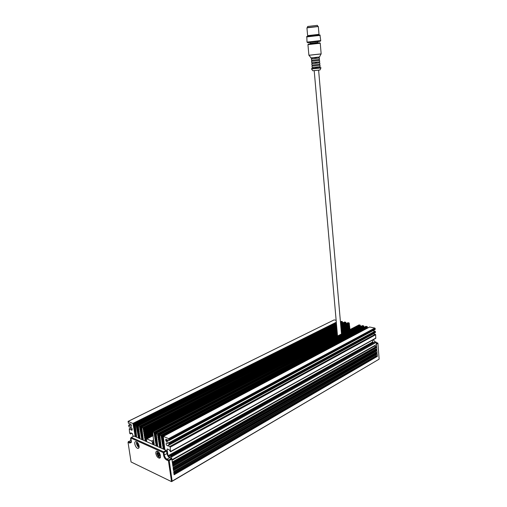<?xml version="1.0" encoding="UTF-8"?>
<svg xmlns="http://www.w3.org/2000/svg" width="507" height="507" viewBox="0 0 507 507"><rect width="100%" height="100%" fill="white"/><g stroke="black" fill="none" stroke-linecap="round" stroke-linejoin="round"><path stroke-width="0.76" d="M153.583 440.006L151.65 441.027L146.878 438.929L153.196 435.627M138.177 443.473L137.289 443.061L137.048 443.929L137.543 445.254L138.531 445.919L138.836 444.886M138.81 444.816L138.265 443.619M137.942 443.536L138.354 444.145M138.436 444.335L138.684 445.051M138.741 445.026L137.948 445.438L138.741 445.026M166.214 450.349L133.987 436.052L131.364 437.402L131.002 438.124L131.364 437.402L163.558 451.807L163.995 452.491L163.191 452.574L163.558 451.807L166.214 450.349L167.018 453.632C167.418 455.571 168.292 456.94 169.636 457.72L171.448 458.543L171.892 459.228L168.432 460.806L171.543 481.65L379.135 359.152L171.398 481.568L131.06 461.959L128.03 442.313L128.391 441.597L128.03 442.313L129.646 443.055L131.256 442.472L131.002 438.124L163.191 452.574L163.565 455.178C164.034 457.453 165.048 459.05 166.613 459.976L168.432 460.806L168.799 460.033L169.237 460.724L172.127 480.972M158.406 453.543L157.778 453.036L157.506 453.923L158.019 455.286L159.078 455.996L159.287 454.728L158.634 453.423L159.204 455.071M173.692 471.935L377.164 353.949L377.347 356.389L376.961 355.901L173.971 473.918M375.826 354.932L173.749 472.34M173.869 473.208L376.245 355.737L375.852 355.249M376.245 355.737L376.961 355.901M173.102 467.796L376.91 350.692L377.1 353.138L376.707 352.65L173.388 469.786M375.579 351.668L173.166 468.214M173.286 469.083L375.991 352.485L375.605 351.997M375.991 352.485L376.707 352.65M172.513 463.645L376.663 347.428L376.853 349.881L376.46 349.393L172.798 465.641M375.326 348.398L172.576 464.082M172.697 464.944L375.744 349.228L375.351 348.74M375.744 349.228L376.46 349.393M172 460.007L376.441 344.57L376.631 347.022L376.238 346.534L172.285 462.01M373.792 346.275L374.147 346.256M172.031 460.229L374.381 346.123L376.238 346.534M376.289 342.548L377.93 343.309L377.538 342.821L376.359 343.48M171.125 456.249L170.764 456.085L375.522 341.794L171.125 456.249L171.562 456.934L376.276 342.358L376.409 344.158L377.93 343.309L379.135 359.152M373.418 339.62L374.914 342.073M336.375 322.953L133.176 424.264L132.916 423.465L128.119 421.418L333.974 319.98M334.195 319.917L336.141 320.304M340.431 321.863L341.198 321.432M341.426 321.362L342.212 321.52L340.476 322.389M340.59 323.669L342.466 322.725L342.212 321.52M342.466 322.725L340.596 323.739M169.142 440.463L375.034 329.544L375.212 328.542L374.819 328.054L369.533 327.002L163.286 436.362L168.628 438.625L168.989 440.545L165.897 439.258L165.7 439.651L166.214 439.379M372.822 330.735L375.06 331.191L169.192 442.63L169.547 444.443L166.594 442.89C165.764 443.84 166.068 444.829 167.513 445.837L373.165 333.999M169.693 444.36L375.269 332.598L375.453 331.673L375.06 331.191M372.721 333.98L373.07 334.018M169.744 446.515L167.861 445.697L373.431 333.853L375.294 334.24L169.744 446.515L170.187 447.199L170.593 451.781L169.18 449.76L167.272 448.936L167.082 449.322L167.576 449.05M170.739 451.699L375.712 338.353L375.687 334.721L375.294 334.24M372.569 340.089L372.715 341.952L168.001 455.768L168.438 456.452L373.108 342.434L372.715 341.952M373.108 342.434L373.938 342.618M376.276 342.358L375.883 341.87M161.137 436.882L367.277 327.725L367.398 326.939L365.978 326.286L159.711 434.848L161.175 435.912L163.311 449.063M367.277 327.725L161.15 436.971M367.429 328.118L367.283 327.795M340.786 325.957L345.831 323.403L345.964 322.858L345.768 322.237L344.583 322.002L340.615 323.998M345.831 323.403L340.793 326.02M340.989 328.283L349.215 324.087L349.355 323.542L349.082 322.908L347.967 322.68L340.818 326.305M349.215 324.087L340.996 328.346M341.129 329.937L349.399 325.697L349.228 324.15M349.399 325.697L341.135 330M341.274 331.584L349.583 327.307L349.405 325.767M349.583 327.307L341.281 331.654M341.42 333.238L349.767 328.916L349.589 327.376M349.767 328.916L341.426 333.308M350.033 329.556L349.773 328.986M157.588 435.367L363.747 327.015L363.861 326.178L362.454 325.583L156.169 433.346L157.614 434.334L159.762 447.491M363.747 327.015L157.601 435.456M143.297 440.184L141.713 427.205L143.107 428.225L144.825 438.263L152.822 434.093L152.74 431.882L359.032 324.892L360.185 325.126L360.388 325.76L154.16 433.206L156.251 445.932M154.077 433.872L360.243 326.305L360.388 325.76M360.243 326.305L154.09 433.954M377.164 353.949L173.654 471.687L174.097 474.786L377.347 356.389M376.91 350.692L173.071 467.543L173.508 470.654L377.1 353.138M376.663 347.428L172.481 463.392L172.919 466.51L376.853 349.881M376.441 344.57L171.962 459.754L172.405 462.872L376.631 347.022M171.543 481.65L131.06 461.959M131.433 441.717L130.514 442.459L128.391 441.597L131.351 440.406M139.108 445.983C139.279 447.516 138.918 448.321 138.024 448.397C135.578 448.499 133.347 441.363 135.895 441.597C137.435 442.015 138.506 443.473 139.108 445.983M171.448 458.543L168.799 460.033L166.98 459.203C165.643 458.417 164.769 457.048 164.369 455.096L163.995 452.491L166.651 451.034M155.871 453.619C155.7 452.054 156.093 451.23 157.043 451.148C159.629 451.027 161.993 458.385 159.306 458.176C157.639 457.751 156.498 456.237 155.871 453.619M171.562 456.934L171.892 459.228M170.536 457.111L170.764 456.085M170.251 457.27L168.438 456.452M168.001 455.768L167.082 449.322M167.861 445.697L167.513 445.837M169.192 442.63L166.283 441.375L168.324 440.279M167.38 439.88L165.852 440.697L166.283 441.375M165.852 440.697L165.7 439.651M164.813 449.728L163.286 436.362M161.245 448.144L159.711 434.848L157.772 435.868M133.176 424.264L135.268 436.622M131.528 426.197L130.983 424.321L128.391 423.212L128.119 421.418M131.288 426.317L128.696 425.202L130.711 424.201M132.137 430.094L131.795 430.266C132.542 429.378 132.264 428.447 130.958 427.471L128.955 426.894L128.696 425.202M131.795 430.266L129.26 428.878L131.503 427.756M131.516 433.155L130.426 433.992L129.621 433.193L129.26 428.878M130.591 433.624L131.009 432.927M133.145 436.489L132.39 433.542L130.692 432.807L130.521 433.174M130.996 438.225L130.673 438.08L131.079 437.871M130.724 440.393L130.673 438.08M336.502 324.379L136.015 424.777L138.563 438.08M136.015 424.777L135.242 424.448L336.452 323.846M136.643 437.23L135.242 424.448M157.715 446.578L156.169 433.346M152.74 431.882L153.894 432.376L154.16 433.206M152.822 434.093L152.88 434.588L144.907 438.764L145.249 441.052M154.223 445.032L152.88 434.588M139.951 438.701L138.284 426.114L138.367 425.779L139.463 426.241L141.89 439.556M151.65 441.027L152.43 442.072L152.772 444.386M146.669 441.679L146.333 439.392L146.878 438.929M144.825 438.263L144.907 438.764M153.887 441.305L152.43 442.072M132.847 423.427L336.312 322.218M369.603 327.009L163.355 436.388M160.884 435.348L367.144 326.527M157.404 433.865L363.684 325.83M153.894 432.376L360.185 325.126M336.844 328.314L141.713 427.205M336.642 326.001L138.367 425.779M142.828 427.68L336.914 329.087L142.828 427.667M340.881 327.072L349.082 322.908L340.881 327.066M139.539 426.279L336.711 326.806M340.685 324.803L345.768 322.237M132.916 423.465L336.312 322.268M153.817 432.338L360.109 325.107M157.328 433.827L363.614 325.811M362.53 325.589L156.245 433.365M366.054 326.299L159.781 434.867M348.036 322.686L340.818 326.343M336.851 328.359L141.783 427.224M344.652 322.008L340.622 324.043M336.648 326.045L138.436 425.804M139.463 426.241L336.711 326.755M340.679 324.746L345.698 322.218M132.194 428.979L130.939 429.606M317.712 41.631L317.902 41.606C328.574 40.072 298.902 43.437 310.145 42.487M310.214 43.336L317.788 42.48L317.705 41.511L310.132 42.366L310.214 43.336L311.792 43.228M317.737 26.275L317.395 25.35L307.641 26.478L307.47 27.46M317.395 25.35L307.641 26.478M317.42 26.51L307.229 27.606M318.333 26.535L306.931 27.847L307.622 35.642L319.004 34.343L318.333 26.535M318.669 34.666L308.002 35.883M318.7 34.989L318.669 34.628L307.793 35.667M320.012 34.983L306.748 36.498M320.171 35.344L306.754 36.903M320.094 35.395L306.824 36.808L307.008 42.132L320.735 40.579L319.993 35.313L306.659 36.878M320.627 40.706L307.134 42.227M320.639 40.883L307.134 42.214L320.544 41.099M320.126 41.213L307.711 42.62M315.608 58.406L315.525 57.443L316.381 57.348L316.463 58.311M314.898 58.482L314.815 57.519L315.525 57.443M318.865 58.051L318.783 57.088L316.381 57.348M314.815 57.519L311.773 57.868L311.856 58.825M311.906 57.849L311.995 58.806M316.799 62.171L316.881 63.128L316.026 63.223L315.943 62.266M316.026 63.223L315.322 63.305L315.234 62.342M319.568 60.403L319.695 61.841L317.217 62.12L311.691 62.722L311.564 61.284L319.568 60.403L311.564 61.284M312.331 62.659L312.42 63.609L312.192 62.672M315.322 63.305L312.42 63.609M319.195 61.898L319.277 62.855L316.881 63.128M311.951 60.27L319.486 59.439L319.366 58.001L311.355 58.882L312.033 61.233M319.277 62.849L312.28 63.616M317.217 66.981L317.3 67.938L316.444 68.02L316.362 67.076M316.444 68.02L315.741 68.109L315.658 67.152M319.987 65.194L320.107 66.632L317.636 66.937L312.116 67.507L311.989 66.068L319.987 65.194L311.989 66.068M312.756 67.456L312.838 68.401L315.741 68.109M312.838 68.388L312.616 67.469M319.613 66.702L319.695 67.646L317.3 67.938M319.486 59.439L311.482 60.327M319.778 62.798L319.904 64.237L311.906 65.111L311.78 63.679M137.606 442.674L136.719 443.948C137.467 446.135 138.259 446.768 139.089 445.849M138.069 443.796L137.112 444.297M138.506 444.747L137.543 445.254M157.157 453.936C158.342 456.68 159.192 457.067 159.699 455.096C158.507 452.352 157.658 451.965 157.157 453.936M157.721 453.828L158.292 453.518L157.734 453.803M158.539 453.771L157.569 454.297M158.995 454.754L158.019 455.286M129.646 443.055L130.007 442.332L131.44 441.591M169.636 457.72L166.98 459.203L166.613 459.976M167.018 453.632L163.565 455.178M169.065 439.309L375.212 328.542M374.819 328.054L168.628 438.625M161.175 435.912L367.398 326.939M367.423 327.173L161.226 436.21M157.614 434.334L363.861 326.178M154.096 432.839L360.357 325.475M143.107 428.225L336.959 329.601M340.926 327.585L349.329 323.308M349.355 323.542L340.945 327.82M336.978 329.842L143.158 428.516M139.736 426.729L336.749 327.218M340.723 325.215L345.932 322.579M136.421 425.405L336.553 324.993M340.533 323.003L342.58 321.97M342.605 322.186L340.546 323.213M336.572 325.209L136.465 425.671M152.392 442.402L153.944 441.578M152.696 443.638L153.957 442.966M153.862 442.516L152.525 443.226M154.16 443.403L152.778 444.138M152.835 444.417L154.204 443.682M154.128 444.62L153.748 444.823M143.12 428.846L337.003 330.07M340.97 328.048L349.285 323.815M143.424 430.069L337.092 331.096M341.059 329.075L349.494 324.759M349.361 324.455L341.027 328.713M337.06 330.735L143.259 429.663M349.538 325.152L341.091 329.474M337.123 331.502L143.513 430.57M143.475 430.899L337.149 331.736M341.11 329.702L349.469 325.424M143.773 432.122L337.237 332.763M341.198 330.729L349.678 326.375M349.545 326.071L341.167 330.361M337.206 332.396L143.614 431.717M349.722 326.768L341.236 331.128M337.275 333.169L143.861 432.623M143.823 432.953L337.294 333.397M341.255 331.356L349.653 327.034M144.121 434.169L337.383 334.424M341.344 332.377L349.855 327.985M349.722 327.68L341.312 332.015M337.351 334.056L143.963 433.764M349.9 328.378L341.376 332.782M337.421 334.829L144.21 434.67M144.172 435L337.44 335.057M341.395 333.01L349.836 328.65M144.476 436.216L152.62 431.989M349.906 329.29L341.452 333.669M337.497 335.716L144.311 435.811M152.626 432.528L144.558 436.717M144.52 437.047L152.696 432.794M152.943 433.542L144.66 437.858M144.869 439.087L152.956 434.86M145.173 440.304L146.409 439.658M146.365 439.195L145.008 439.899M146.605 440.095L145.256 440.805M145.313 441.077L146.65 440.38M146.574 441.299L146.225 441.483M152.347 442.731L153.887 441.914M153.146 444.55L154.084 444.05M154.077 444.151L153.241 444.595M153.83 442.034L152.36 442.82M143.082 429.176L337.022 330.304M143.437 431.229L337.168 331.965M143.785 433.276L337.313 333.625M144.134 435.323L337.459 335.285M144.482 437.37L152.816 433.035M144.831 439.411L153.082 435.101M145.629 441.217L146.523 440.748M146.523 440.843L145.724 441.261M153.12 435.171L144.844 439.499M152.854 433.111L144.495 437.452M337.466 335.355L144.146 435.412M337.32 333.695L143.798 433.365M337.174 332.034L143.449 431.311M337.028 330.374L143.101 429.264M157.614 446.154L157.227 446.363M157.569 445.678L156.72 446.135M157.652 444.931L156.257 445.678M156.308 445.957L157.696 445.209M156.619 446.097L157.582 445.577M156.169 445.171L157.443 444.493M157.354 444.037L156.004 444.759M157.328 443.555L155.839 444.354M157.373 442.82L155.909 443.606M155.864 443.936L157.436 443.093M155.82 444.265L157.404 443.422M155.82 443.099L157.17 442.383M157.094 441.92L155.655 442.687M157.138 441.401L155.491 442.275M157.094 440.71L155.56 441.527M155.516 441.863L157.176 440.976M155.472 442.193L157.189 441.28M155.472 441.02L156.897 440.266M156.834 439.803L155.307 440.608M156.936 439.246L155.142 440.203M156.809 438.606L155.212 439.449M155.167 439.784L156.91 438.859M155.123 440.114L156.948 439.151M155.123 438.942L156.631 438.149M156.574 437.68L154.958 438.53M156.695 437.116L154.793 438.124M156.524 436.495L154.857 437.37M154.819 437.706L156.638 436.742M154.774 438.035L156.695 437.021M154.774 436.863L156.371 436.026M156.314 435.557L154.61 436.451M156.441 434.993L154.439 436.039M156.238 434.385L154.508 435.291M154.47 435.621L156.365 434.626M154.426 434.778L156.112 433.897M156.124 433.39L154.255 434.366M154.115 433.536L360.312 326.033M161.144 447.706L160.738 447.922M161.099 447.225L160.231 447.694M161.175 446.477L159.768 447.237M159.819 447.516L161.226 446.756M160.136 447.656L161.118 447.117M159.686 446.73L160.966 446.033M160.884 445.577L159.515 446.318M160.865 445.083L159.35 445.9M160.903 444.354L159.42 445.152M159.375 445.482L160.972 444.626M159.337 445.818L160.947 444.943M159.337 444.645L160.694 443.917M160.624 443.448L159.166 444.233M160.694 442.909L159.002 443.815M160.624 442.237L159.071 443.067M159.027 443.397L160.706 442.497M158.989 443.733L160.725 442.795M158.989 442.56L160.427 441.787M160.364 441.318L158.818 442.142M160.478 440.76L158.653 441.73M160.339 440.12L158.723 440.976M158.678 441.312L160.44 440.374M158.64 441.641L160.485 440.659M158.64 440.469L160.161 439.658M160.104 439.189L158.469 440.057M160.231 438.618L158.304 439.639M160.047 437.997L158.374 438.891M158.33 439.22L160.168 438.244M158.285 439.556L160.225 438.523M158.285 438.378L159.901 437.522M159.844 437.053L158.121 437.966M159.978 436.483L157.956 437.547M159.762 435.874L158.026 436.793M157.981 437.129L159.895 436.121M157.937 436.286L159.642 435.386M363.893 326.464L157.671 434.702M157.633 435.031L363.817 326.736M164.705 449.272L164.293 449.5M164.667 448.79L163.78 449.272M164.743 448.036L163.317 448.809M163.374 449.088L164.794 448.315M163.685 449.227L164.693 448.676M163.235 448.302L164.534 447.592M164.452 447.136L163.064 447.884M164.439 446.629L162.899 447.472M164.464 445.907L162.969 446.718M162.924 447.047L164.541 446.179M162.88 447.383L164.528 446.49M162.886 446.204L164.262 445.463M164.192 444.994L162.715 445.792M164.274 444.443L162.551 445.374M164.186 443.777L162.62 444.62M162.576 444.956L164.274 444.037M162.538 445.285L164.3 444.335M162.538 444.107L163.989 443.327M163.932 442.852L162.367 443.695M164.053 442.281L162.202 443.276M163.9 441.648L162.272 442.522M162.227 442.858L164.008 441.901M162.189 443.188L164.053 442.186M162.189 442.009L163.729 441.185M163.672 440.71L162.018 441.591M163.805 440.133L161.853 441.179M163.615 439.518L161.923 440.418M161.879 440.754L163.736 439.765M161.834 441.09L163.799 440.044M161.841 439.905L163.469 439.037M163.419 438.561L161.67 439.493M163.552 437.985L161.505 439.075M163.33 437.383L161.575 438.321M161.53 438.65L163.463 437.63M161.492 437.807L163.216 436.888M367.423 328.105L161.321 437.389M161.182 436.546L367.353 327.452M143.202 439.816L142.866 439.994M143.145 439.36L142.359 439.765M143.234 438.618L141.89 439.316M141.954 439.588L143.266 438.904M142.264 439.727L143.145 439.265M141.808 438.815L143.037 438.181M142.936 437.744L141.643 438.416M142.892 437.281L141.485 438.016M142.955 436.546L141.542 437.281M141.504 437.604L143.012 436.825M141.472 437.928L142.911 437.18M141.459 436.787L142.752 436.115M142.67 435.671L141.295 436.381M142.651 435.196L141.136 435.982M142.676 434.48L141.193 435.247M141.155 435.57L142.746 434.752M141.123 435.893L142.72 435.069M141.111 434.746L142.473 434.043M142.41 433.599L140.946 434.347M142.454 433.086L140.788 433.948M142.397 432.414L140.845 433.212M140.807 433.536L142.48 432.68M140.775 433.859L142.492 432.972M140.762 432.712L142.201 431.97M142.144 431.52L140.597 432.313M142.239 430.988L140.439 431.907M142.106 430.348L140.496 431.172M140.458 431.495L142.207 430.601M140.42 431.825L142.245 430.893M140.414 430.671L141.935 429.898M141.878 429.442L140.249 430.272M141.992 428.903L140.084 429.866M141.814 428.282L140.147 429.131M140.109 429.454L141.935 428.529M140.059 428.63L141.668 427.813M141.637 427.35L139.9 428.231M345.964 322.858L340.748 325.5M336.775 327.503L139.799 427.084M139.761 427.414L336.794 327.737M340.767 325.728L345.901 323.13M139.862 438.346L139.533 438.517M139.805 437.896L139.032 438.295M139.888 437.154L138.563 437.839M138.626 438.111L139.919 437.44M138.937 438.251L139.805 437.801M138.481 437.345L139.698 436.717M139.596 436.286L138.316 436.945M139.545 435.83L138.157 436.546M139.615 435.095L138.215 435.817M138.177 436.14L139.666 435.374M138.145 436.457L139.558 435.728M138.132 435.323L139.412 434.664M139.33 434.22L137.967 434.924M139.298 433.758L137.809 434.524M139.336 433.035L137.866 433.789M137.828 434.112L139.4 433.308M137.796 434.436L139.362 433.631M137.784 433.295L139.133 432.604M139.064 432.16L137.619 432.896M139.089 431.666L137.46 432.496M139.051 430.982L137.517 431.761M137.479 432.084L139.133 431.242M137.448 432.414L139.146 431.546M137.435 431.267L138.861 430.544M138.798 430.094L137.27 430.868M138.886 429.568L137.112 430.468M138.766 428.922L137.169 429.733M137.131 430.056L138.867 429.182M137.093 430.386L138.899 429.467M137.08 429.239L138.588 428.472M138.531 428.022L136.922 428.84M138.639 427.49L136.763 428.44M138.474 426.869L136.82 427.705M136.782 428.028L138.588 427.116M136.744 428.352L138.639 427.395M136.732 427.205L138.322 426.406M138.284 425.943L136.573 426.805M336.616 325.735L136.408 426.406M136.434 425.994L336.591 325.437M340.571 323.441L342.536 322.452M136.396 426.324L336.616 325.665M136.497 436.445L135.743 436.831M136.579 435.703L135.268 436.375M135.331 436.647L136.611 435.988M135.648 436.787L136.491 436.356M135.185 435.887L136.389 435.266M136.288 434.841L135.027 435.488M136.237 434.391L134.862 435.088M136.307 433.656L134.919 434.366M134.887 434.683L136.358 433.935M134.849 435.006L136.25 434.29M134.837 433.872L136.11 433.225M136.022 432.788L134.678 433.472M135.99 432.325L134.513 433.079M136.028 431.609L134.57 432.351M134.539 432.674L136.091 431.882M134.501 432.991L136.034 432.211M134.488 431.856L135.825 431.178M135.756 430.735L134.33 431.457M135.762 430.253L134.165 431.058M135.749 429.562L134.222 430.329M134.19 430.652L135.825 429.828M134.152 430.975L135.825 430.126M134.14 429.841L135.553 429.125M135.489 428.681L133.975 429.442M135.565 428.162L133.816 429.042M135.458 427.515L133.873 428.314M133.835 428.637L135.553 427.769M133.804 428.96L135.584 428.06M133.791 427.819L135.28 427.065M135.223 426.621L133.626 427.42M135.325 426.089L133.468 427.021M135.173 425.468L133.525 426.292M133.487 426.615L135.28 425.715M133.455 426.938L135.325 426M133.436 425.798L135.014 425.005M135.008 424.536L133.278 425.398M336.42 323.479L133.119 424.999M133.138 424.593L336.394 323.181M133.107 424.917L336.414 323.409M133.113 423.915L336.35 322.674M154.426 435.95L156.435 434.898M157.937 437.465L159.965 436.394M161.486 438.986L163.539 437.896M367.074 326.502L160.808 435.304M139.723 427.743L336.813 327.966M140.071 429.784L141.985 428.808M336.819 328.035L139.736 427.826M375.262 329.201L169.186 440.152M169.636 443.314L375.453 331.673M375.497 332.25L169.737 444.05M170.187 447.199L375.687 334.721M375.941 338.011L170.777 451.395M318.783 57.101L311.773 57.88M319.689 67.608L312.699 68.375M319.683 42.854L308.427 44.122M315.924 42.62L317.002 43.019C321.096 42.715 319.302 42.753 320.247 43.234L307.945 44.622C308.788 43.938 307.02 44.305 311.076 43.684L312.065 43.051M320.247 43.234L321.159 53.888L308.89 55.25L307.945 44.622M319.416 57.018L321.102 53.945L308.953 55.295L311.133 57.931M319.759 56.936L310.785 57.931M320.906 67.608L311.501 68.635L311.532 68.99L320.937 67.963L320.481 67.583L311.501 68.635M315.481 68.147L316.913 67.995M320.937 67.963L311.532 68.99M320.893 68.02L320.018 69.966L312.781 70.752L311.59 69.041M319.511 70.048L313.294 70.727M139.14 447.098C138.348 447.421 137.454 446.274 136.459 443.669L136.681 441.857M160.415 457.2C158.463 456.965 158.399 457.346 156.866 453.619L157.5 451.236M131.389 441.831L131.256 442.472M131.256 442.079L130.514 442.459M138.024 448.397L138.848 447.96M160.206 457.675L159.306 458.176M146.707 438.885L153.19 435.494M334.119 319.911L128.043 421.399M341.344 321.362L340.425 321.818M336.452 323.808L135.16 424.429M375.421 341.788L170.656 456.059M172.025 460.185L374.039 346.275M131.82 433.289L130.546 433.929M128.62 425.183L130.648 424.175M129.184 428.859L131.459 427.718M130.591 438.061L131.104 437.794M314.194 70.669L337.523 336.046M318.611 70.188L341.484 333.993M308.002 35.845L308.034 36.206M319.017 59.49L319.099 60.453M312.375 65.073L312.458 66.018M319.435 64.3L319.511 65.245"/></g></svg>
